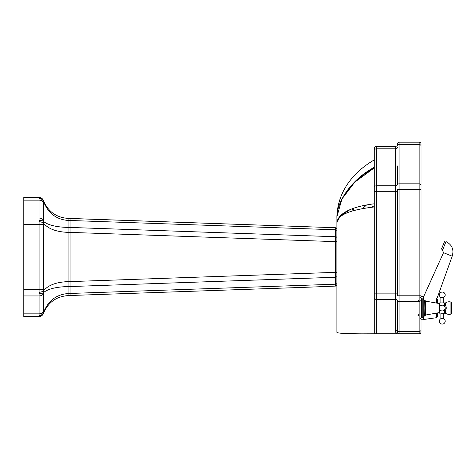 <?xml version="1.0" encoding="UTF-8"?>
<svg xmlns="http://www.w3.org/2000/svg" width="476" height="476" viewBox="0 0 476 476"><rect width="100%" height="100%" fill="white"/><g stroke="black" fill="none" stroke-linecap="round" stroke-linejoin="round"><path stroke-width="0.71" d="M336.948 222.601L340.102 216.187L350.259 209.511M373.815 167.534L374.291 167.255C350.038 180.321 336.235 203.234 336.919 218.056C336.163 204.156 349.366 181.451 374.291 167.867L355.512 181.624M337.067 216.163L341.911 199.022L355.858 180.731M336.919 218.056L336.907 222.899C337.377 217.133 343.868 210.517 374.291 206.953M374.291 203.782C343.987 207.655 337.335 216.985 336.907 222.899L336.907 332.379C338.008 333.515 350.473 333.985 374.291 333.777L376.629 333.777L376.629 191.328L374.291 191.328L374.291 333.777L362.04 333.825M395.318 146.435L376.629 146.435L395.318 146.435C396.74 146.299 397.519 145.519 397.656 144.097A2.338 2.338 180 0 1 395.318 146.435L395.318 191.328L376.629 191.328L376.629 146.435A2.338 2.338 0 0 0 374.291 148.774L374.291 191.328M374.291 148.774L374.291 148.774C374.428 147.352 375.207 146.572 376.629 146.435M397.656 191.328L395.318 191.328L395.318 330.534A2.338 1.636 180 0 1 397.656 332.177L397.763 332.914A2.338 1.571 -22.5 0 0 395.604 332.171L396.883 333.777L419.154 333.777A1.868 1.868 0 0 0 421.022 331.909L421.022 144.044A1.868 1.868 0 0 0 419.154 142.175A1.868 1.868 0 0 1 421.022 144.044M397.656 333.777L376.629 333.777M353.495 208.262L352.811 210.868L353.495 208.262M370.596 333.807L366.984 333.819M365.943 333.825L363.021 333.825M356.988 333.795L356.649 333.789M354.245 333.759L352.526 333.73M352.508 333.73L359.148 333.807M397.656 293.876L374.291 293.876L374.291 333.777M397.656 300.38L397.656 332.177L397.656 300.38A1.404 0.982 0 0 0 399.061 301.362L399.061 142.175L419.154 142.175L419.154 144.537A1.868 1.315 0 0 1 421.022 145.852M399.061 142.175A1.404 1.404 0 0 0 397.656 143.579L397.656 145.525A1.404 0.988 180 0 1 399.061 144.537L419.154 144.537L419.154 295.792L421.022 295.792L421.022 300.029M397.656 165.916L397.656 184.105A2.338 1.642 0 0 1 395.318 185.747L376.629 185.747A2.338 1.642 180 0 0 374.291 187.389M421.022 189.406L397.656 189.406L397.656 295.792L419.154 295.792L419.154 301.362A1.868 1.309 0 0 0 421.022 300.053M397.763 332.914A1.404 1.404 0 0 0 399.061 333.777L399.061 301.362L419.154 301.362L419.154 333.777A1.868 1.868 0 0 0 421.022 331.909M443.686 297.488L440.883 297.488L440.883 302.932L443.686 302.932L443.686 297.488A2.898 2.898 0 0 0 442.287 292.056A2.898 2.898 0 0 0 440.883 297.488M443.686 313.214L440.883 313.214L440.883 318.664L443.686 318.664L443.686 313.214L444.608 313.214L444.608 309.811M446.238 308.763L446.238 307.389L445 313L445 309.091M439.717 306.74L439.717 302.932L439.247 303.402L439.247 312.75L439.717 313.214L439.717 309.412M425.229 308.073L424.997 300.362L424.997 315.784L425.229 308.073M424.997 315.784L424.729 300.362L423.813 299.612L423.813 316.54L424.729 315.784L424.997 300.362M423.813 299.612L422.974 298.857L422.974 317.29L422.182 317.361L422.182 298.791L421.409 298.238L421.409 317.908L420.635 318.462M336.907 237.726A1.404 0.994 180 0 0 335.574 236.739L335.574 277.252A1.404 0.994 -0 0 0 336.907 276.264M336.907 229.14A1.404 1.404 0 0 0 335.55 227.742L335.574 236.739L70.067 227.439L70.067 218.442L70.067 220.489L335.574 229.789A1.404 0.994 180 0 1 336.907 230.783M39.092 292.335A4.671 1.487 -7.1 0 0 43.477 290.842L43.399 289.343L23.8 289.343L23.8 224.648L43.399 224.648L43.477 223.149A4.671 1.487 -172.9 0 0 39.092 221.649L39.092 316.082A4.671 4.397 20.2 0 0 43.477 313.273C48.272 302.087 56.751 296.179 68.907 295.548L292.716 287.748A200.372 7.009 -2 0 0 335.562 286.088L336.907 284.642L335.562 286.088L335.574 284.196A1.404 0.994 0 0 0 336.907 283.208M70.067 295.548L70.067 281.596L68.907 281.596L68.907 232.389C56.751 232.062 48.272 228.98 43.477 223.149L43.477 221.435A4.671 2.059 172.5 0 0 39.092 220.507L39.092 221.649M70.067 281.596L70.067 232.389L68.907 232.389L68.907 227.433C56.751 227.225 48.272 225.219 43.477 221.435L43.399 220.227A4.671 3.302 180 0 0 39.002 218.038L39.092 220.507M39.092 293.484A4.671 2.059 7.5 0 0 43.477 292.556L43.477 290.842C48.272 285.005 56.751 281.929 68.907 281.596L68.907 286.552L70.067 286.552L335.574 277.252L335.574 284.196L68.907 293.496C56.751 294.174 48.272 300.529 43.477 312.565L43.477 292.556C48.272 288.765 56.751 286.766 68.907 286.552L68.907 295.548M43.399 220.227L43.477 201.425A4.671 4.159 -165.1 0 0 39.092 198.379L39.002 200.146L39.092 198.379M70.067 218.442L335.55 227.742L68.907 218.442C56.751 217.812 48.272 211.903 43.477 200.717L43.477 201.425L43.477 200.717A4.671 4.397 159.8 0 0 39.092 197.903L39.002 197.409L39.092 197.903M39.092 315.612A4.671 4.159 -14.9 0 0 43.477 312.565L43.477 313.273M43.399 200.503A4.671 4.671 0 0 0 39.002 197.409L23.8 197.409L23.8 224.648M39.092 316.082L39.002 316.576A4.671 4.671 0 0 0 43.399 313.488A4.671 4.671 0 0 1 39.002 316.576L23.8 316.576L23.8 295.947L39.002 295.947A4.671 3.302 0 0 0 43.399 293.763M43.477 201.425C48.272 213.462 56.751 219.817 68.907 220.495L68.907 218.442M23.8 289.343L23.8 295.947M336.907 241.689L70.067 232.389L70.067 227.439L68.907 227.433L68.907 220.495L70.067 220.495M445.53 304.134L445.53 302.897L445.328 303.724L444.608 302.932L444.608 306.336M445.328 312.429L445.328 312.869L445.328 312.429M451.611 312.321L451.611 302.944L451.611 312.321M437.611 303.248L437.611 299.82L436.385 298.428L436.385 303.034M436.385 313.119L436.385 317.718L437.611 316.332L437.611 312.899M436.385 317.718L423.64 319.497L423.64 316.921M423.64 299.231L423.64 296.655L423.223 296.393L423.223 298.916M423.223 297.565L443.537 252.691L442.507 250.257L446.024 241.6C452.087 244.777 454.146 249.644 452.2 256.207L443.537 252.691L452.2 256.207L436.385 300.148M442.763 249.608L441.472 249.085L442.079 247.562L444.459 241.719L445.75 242.242M374.291 297.809A2.338 1.636 0 0 0 376.629 299.452L395.318 299.452A2.338 1.636 180 0 1 397.656 301.088M397.656 147.155A2.338 1.642 0 0 1 395.318 148.798L376.629 148.798A2.338 1.642 180 0 0 374.291 150.44M354.067 208.066L353.287 210.737M366.574 204.942L362.563 208.678M374.291 205.757L371.203 207.34M397.656 184.813A1.404 0.988 180 0 1 399.061 183.825L419.154 183.825A1.868 1.315 0 0 1 421.022 185.14M421.022 330.094A1.868 1.309 180 0 1 419.154 331.403L399.061 331.403A1.404 0.982 0 0 1 397.656 330.421M395.318 330.534L395.604 332.171M445 307.056L445 303.152L446.238 307.389M439.247 312.613L425.615 315.017L425.615 301.135L425.229 300.671M70.067 281.602L336.907 272.302M43.399 289.343L43.399 224.648M43.399 202.336A4.671 3.302 180 0 0 39.002 200.146L39.002 218.038L23.8 218.038M23.8 313.839L39.002 313.839A4.671 3.302 0 0 0 43.399 311.655M23.8 200.146L39.002 200.146M445.328 312.869L445.53 312.018M445.53 313.25A6.295 6.295 0 0 0 450.945 314.1L450.945 302.052A6.295 6.295 0 0 0 445.53 302.897M423.223 317.236L423.223 319.759L421.022 319.759M424.003 300.023L424.003 296.911M424.003 319.241L424.003 316.129M374.291 159.906C354.328 171.372 337.829 190.459 336.907 216.491M352.46 208.637L351.859 211.148M418.22 313.916L419.154 314.85M417.75 301.064L418.922 300.439M417.75 315.082L418.922 315.713M439.39 308.073A2.898 2.898 0 0 0 442.287 310.971A2.898 2.898 0 0 0 445.185 308.073A2.898 2.898 0 0 0 442.287 305.175A2.898 2.898 0 0 0 439.39 308.073M440.883 318.664A2.898 2.898 0 0 0 442.287 324.096A2.898 2.898 0 0 0 443.686 318.664M445 313L444.608 313.214L445 313M439.247 303.396L439.717 302.932L440.883 302.932M439.247 303.539L425.615 301.135M425.615 315.017L425.229 315.475M423.813 316.54L422.974 317.29M422.974 298.857L422.182 298.791M422.182 317.361L421.409 317.908M421.409 298.238L420.635 297.69M445 303.152L444.608 302.932L445 303.152M439.717 313.214L439.247 312.75M450.945 314.1L451.611 313.202M450.945 302.052L451.611 302.944M421.022 296.393L423.223 296.393M423.64 319.497L423.223 319.759"/></g></svg>
